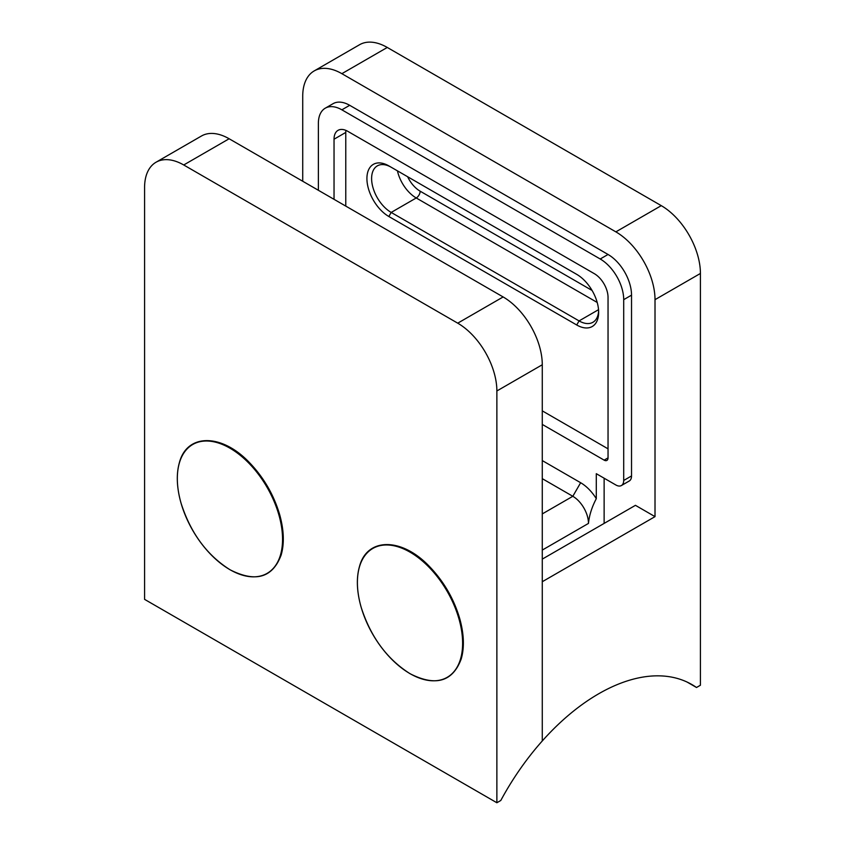 <?xml version="1.0" encoding="UTF-8"?>
<svg xmlns="http://www.w3.org/2000/svg" width="845" height="845" viewBox="0 0 845 845"><rect width="100%" height="100%" fill="white"/><g stroke="black" fill="none" stroke-linecap="round" stroke-linejoin="round"><path stroke-width="1.27" d="M655.012 516.633L655.012 299.669A55.358 31.962 -120 0 0 615.868 231.868L661.276 205.652A55.358 31.962 60 0 1 700.42 273.453L700.42 685.232L696.512 687.492A186.555 107.706 120 0 0 691.928 684.577A186.555 107.706 120 0 0 542.279 740.959L542.279 581.719L655.012 516.633L635.44 505.331L542.279 559.115M615.868 231.868L341.866 73.673A55.358 31.962 -120 0 0 314.182 70.927A55.358 31.962 -120 0 0 302.721 96.277L302.721 181.252M542.279 460.578L580.642 482.727A33.219 19.181 60 0 1 596.295 498.677L596.295 473.686L615.868 484.988A11.069 6.39 -120 0 0 621.402 485.537L629.24 481.016A11.069 6.39 -120 0 0 631.532 475.946L631.532 295.148A33.219 19.181 -120 0 0 608.041 254.472L349.693 105.308A33.219 19.181 -120 0 0 333.088 103.671L325.251 108.192A33.219 19.181 -120 0 0 318.375 123.391L318.375 190.283M604.133 523.414L604.133 478.207M596.295 498.677C591.88 507.074 589.271 515.313 588.469 523.414A22.139 12.781 -120 0 0 572.815 496.29L542.279 478.661M661.276 205.652L387.274 47.457L341.866 73.673M314.182 70.927L359.59 44.711A55.358 31.962 60 0 1 387.274 47.457M621.402 485.537A11.069 6.39 -120 0 0 623.705 480.467L623.705 299.669A33.219 19.181 -120 0 0 600.214 258.992L341.866 109.829A33.219 19.181 -120 0 0 325.251 108.192M542.279 424.422L604.133 460.134A5.535 3.2 -120 0 0 606.9 460.409A5.535 3.2 -120 0 0 608.041 457.874L608.041 297.408A19.372 11.186 -120 0 0 594.341 273.685L347.739 131.302A19.372 11.186 -120 0 0 338.042 130.341A19.372 11.186 -120 0 0 334.039 139.214L334.039 199.325M542.279 410.86L608.041 448.832M345.901 130.383A19.372 11.186 -120 0 0 345.774 132.433L345.774 206.106M576.723 324.987L388.837 216.5A31.001 17.903 60 0 1 366.92 178.538A31.001 17.903 60 0 1 388.837 165.884L576.723 274.361A31.001 17.903 60 0 1 598.651 312.323A31.001 17.903 60 0 1 576.723 324.987L579.078 320.91A27.674 15.981 -120 0 0 592.915 322.283A27.674 15.981 -120 0 0 598.619 310.918M391.182 167.236L388.837 165.884L391.182 167.236A27.674 15.981 -120 0 0 377.345 165.863A27.674 15.981 -120 0 0 373.099 188.044A27.674 15.981 -120 0 0 391.182 212.433L579.078 320.91L598.535 309.682M687.101 682.063L696.512 687.492M201.448 136.013A55.358 31.962 60 0 1 229.132 138.76L503.134 296.954A55.358 31.962 60 0 1 542.279 364.755L542.279 740.959A186.555 107.706 -60 0 0 500.789 800.49L496.871 802.75L144.579 599.359L144.579 187.579A55.358 31.962 -120 0 1 156.04 162.229L201.448 136.013M542.279 364.755L496.871 390.971L496.871 802.75M229.132 138.76L183.724 164.976L457.726 323.17L503.134 296.954M496.871 390.971A55.358 31.962 -120 0 0 457.726 323.17M183.724 164.976A55.358 31.962 -120 0 0 156.04 162.229M410.005 673.634A74.402 42.958 60 0 1 364.448 556.211A74.402 42.958 60 0 1 455.571 608.812A74.402 42.958 60 0 1 410.005 673.634M229.946 569.678A74.402 42.958 60 0 1 184.379 452.244A74.402 42.958 60 0 1 275.502 504.856A74.402 42.958 60 0 1 229.946 569.678M407.628 176.732A22.139 12.781 -120 0 0 420.155 191.192L592.07 290.448M542.279 513.918L572.815 496.29L580.642 482.727M700.42 273.453L655.012 299.669M341.866 109.829L349.693 105.308M623.705 480.467L631.532 475.946M623.705 299.669L631.532 295.148M600.214 258.992L608.041 254.472M604.133 460.134L608.041 457.874M334.039 139.214L345.774 132.433M597.204 302.457L416.236 197.973A27.674 15.981 60 0 1 397.446 170.848M420.155 191.192A5.535 3.2 -60 0 1 416.236 197.973L391.182 212.433L388.837 216.5M588.469 523.414L542.279 550.074M379.13 545.87A74.18 42.831 60 0 1 447.85 591.035A74.18 42.831 60 0 1 452.603 673.127M199.071 441.914A74.18 42.831 60 0 1 267.78 487.079A74.18 42.831 60 0 1 272.544 569.171M410.089 673.729C435.629 686.7 452.666 681.778 461.222 658.963C464.486 647.619 464.021 634.299 459.838 618.994C454.008 599.031 443.889 581.54 429.503 566.541C401.544 537.082 366.983 537.431 359.452 566.583C356.22 578.022 356.738 591.447 361.026 606.847C370.554 636.781 386.904 659.079 410.089 673.729M230.03 569.762C255.56 582.733 272.608 577.811 281.163 554.996C284.427 543.662 283.962 530.333 279.779 515.028C273.938 495.064 263.83 477.583 249.444 462.585C221.474 433.126 186.925 433.474 179.393 462.616C176.151 474.066 176.679 487.491 180.967 502.891C190.484 532.825 206.835 555.123 230.03 569.762"/></g></svg>
